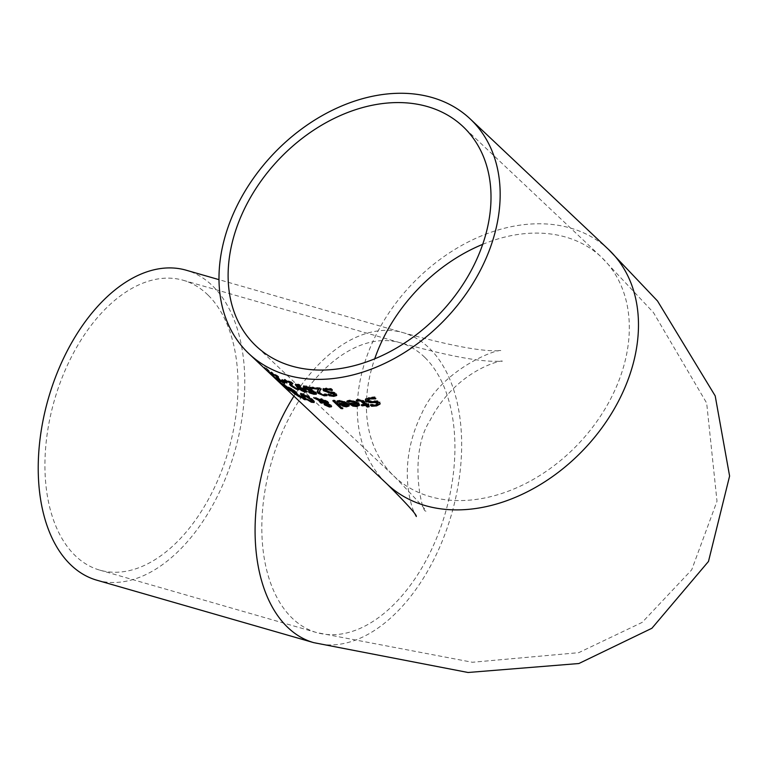 <?xml version="1.0" encoding="UTF-8"?>
<svg xmlns="http://www.w3.org/2000/svg" width="768" height="768" viewBox="0 0 768 768"><rect width="100%" height="100%" fill="white"/><g stroke="black" fill="none" stroke-linecap="round" stroke-linejoin="round"><path stroke-width="0.58" stroke-dasharray="3.84 2.88" d="M276.547 376.666L277.248 375.869A160.493 118.608 133.3 0 1 272.093 372.682L271.171 371.818A160.493 118.608 -46.7 0 0 277.68 375.763L278.803 376.819L278.074 377.184M278.093 377.194L280.368 379.786L283.843 381.696A160.493 118.608 -46.7 0 0 283.92 381.734L285.043 382.8L282.787 381.677L277.498 377.664M283.478 382.406L283.843 381.696M282.874 382.224L283.238 381.514M283.555 382.445L283.92 381.734M284.688 383.51L285.043 382.8M278.438 377.52L278.803 376.819M277.315 376.464L277.68 375.763M270.806 372.538L271.171 371.818M271.824 373.2L272.093 372.682M365.53 399.418L369.072 397.363L374.813 396.797L376.128 398.045A160.493 118.608 133.3 0 1 375.974 398.083L374.803 397.958M371.664 405.206L370.714 404.314A160.493 118.608 -46.7 0 0 370.858 404.285L375.974 404.304L377.808 403.613M367.728 399.638L371.126 400.877L377.558 400.733L380.006 401.837L380.112 403.728M370.32 405.072L370.714 404.314M370.474 405.043L370.858 404.285M377.155 401.51L377.558 400.733M373.882 401.424L374.275 400.646M375.638 398.746L375.974 398.083M375.725 398.822L376.128 398.045M374.41 397.584L374.813 396.797M346.79 401.338L347.165 400.608L350.304 399.946L358.838 402.355L359.51 404.976M355.008 405.754L353.107 405.322M350.189 403.651L349.469 402.979A160.493 118.608 -46.7 0 0 356.899 402.48M349.094 403.699L349.469 402.979M347.645 401.059L347.165 400.608M353.405 405.427L353.779 404.707L356.266 405.014L357.955 404.39M351.974 403.613L353.779 404.707M357.101 400.07L356.563 399.562L358.464 399.158L363.658 400.522L366.941 403.622A160.493 118.608 -46.7 0 0 368.218 403.43L369.043 404.208A160.493 118.608 133.3 0 1 368.026 404.362M362.275 404.957L361.613 404.333A160.493 118.608 -46.7 0 0 365.05 403.901M367.766 404.41L369.466 406.013A160.493 118.608 133.3 0 1 368.448 406.166M361.238 405.072L361.613 404.333M356.189 400.301L356.563 399.562M369.082 406.762L369.466 406.013M368.659 404.957L369.043 404.208M367.834 404.179L368.218 403.43M366.557 404.371L366.941 403.622M336.797 401.338L337.162 400.627L340.157 400.243L348.47 403.075L349.507 404.525L349.181 405.581M343.133 405.523L342.355 405.091M343.315 405.6L343.68 404.89L346.09 405.35L345.725 406.061L343.171 405.446M340.272 403.728L339.466 402.97A160.493 118.608 -46.7 0 0 346.608 403.056M339.101 403.68L339.466 402.97M337.69 401.126L337.162 400.627M344.256 401.626L341.894 401.107M346.09 405.35L347.693 404.909M341.894 403.766L343.68 404.89M344.227 403.786A160.493 118.608 133.3 0 1 341.904 403.747M326.525 403.277L325.891 403.651L326.429 404.39L329.107 405.696L329.635 404.918L327.533 403.68M325.498 400.714L321.917 399.283L320.189 399.638L326.928 402.336M318.739 399.533L314.035 397.104A160.493 118.608 -46.7 0 0 316.157 397.603L319.046 398.928L318.682 399.619M324.883 404.17L324.298 403.248L325.344 402.778L320.458 400.387L322.589 402.509A160.493 118.608 133.3 0 1 321.178 402.202M329.626 406.301L325.891 404.909M318.749 399.514L321.514 398.554L327.85 401.366L328.541 402.634L327.782 403.2L331.267 405.12L331.325 406.339M328.186 403.334L328.541 402.634L327.782 403.2M326.227 403.411L326.582 402.71M322.234 403.21L322.589 402.509M315.802 398.304L316.157 397.603M313.68 397.795L314.035 397.104M333.984 400.867L333.149 400.08A160.493 118.608 -46.7 0 0 334.848 400.186L343.104 407.981A160.493 118.608 133.3 0 1 341.914 407.904M332.794 400.79L333.149 400.08M342.739 408.682L343.104 407.981M334.483 400.896L334.848 400.186M292.771 390.864L288.826 387.811L288.134 386.803L290.563 387.965A160.493 118.608 -46.7 0 0 293.683 389.606L301.584 397.066A160.493 118.608 133.3 0 1 299.107 395.779A160.493 118.608 133.3 0 1 298.704 395.549L292.771 390.864L292.502 391.392M293.309 391.882L292.81 390.902L292.541 391.421M287.654 387.542L288.019 386.832L287.77 387.514M292.33 390.336L294.413 391.584A160.493 118.608 -46.7 0 0 296.045 392.467L293.126 389.712A160.493 118.608 133.3 0 1 291.955 389.088L289.853 388.032L292.33 390.336L291.965 391.046M289.67 388.387L290.246 388.666L289.882 389.376M295.699 393.446L297.859 394.733A160.493 118.608 -46.7 0 0 299.232 395.472L296.918 393.293A160.493 118.608 133.3 0 1 295.901 392.746A160.493 118.608 133.3 0 1 295.286 392.419L293.914 391.738L295.699 393.446L295.344 394.157M293.722 392.112L294.336 392.352L293.971 393.062M295.315 394.138L295.574 393.648M301.229 397.776L301.584 397.066M293.318 390.317L293.683 389.606M306.73 399.408L302.39 395.51M300.941 393.869L300.816 393.322L303.456 393.754L308.323 396.077L312.778 399.389L314.016 402.019M312.067 401.654L306.912 399.062M314.045 402.518L314.4 401.818M302.63 394.397L307.402 398.909L310.771 400.666L312.557 400.8M311.693 399.427L304.358 394.608L302.698 394.31M284.726 385.814L278.794 380.218A160.493 118.608 -46.7 0 0 280.051 381.178L285.974 386.774A160.493 118.608 133.3 0 1 284.726 385.814L284.429 386.39M278.419 380.947L278.794 380.218M279.677 381.907L280.051 381.178M285.61 387.504L285.974 386.774M305.146 399.802L305.501 399.101A160.493 118.608 133.3 0 1 303.84 398.333L301.085 395.578A160.493 118.608 -46.7 0 0 302.102 396.048L305.501 399.101M300.73 396.288L301.085 395.578M301.747 396.749L302.102 396.048M272.554 374.87L274.195 376.406A160.493 118.608 -46.7 0 0 275.328 377.491A160.493 118.608 -46.7 0 0 279.101 380.851L272.976 375.264A160.493 118.608 133.3 0 1 272.909 375.197L271.824 374.17L272.554 374.87L271.824 374.17L271.44 374.918L272.17 375.619L272.554 374.87M272.506 374.832L273.446 375.715L273.034 376.435M275.328 377.491L278.17 380.179L277.536 379.574L277.162 380.323M277.69 379.718L279.859 381.571A160.493 118.608 133.3 0 1 276.096 378.221L277.69 379.718L277.306 380.467M280.147 382.781L279.859 381.571L279.533 382.205M276.797 379.987L275.722 378.96L276.096 378.221M280.07 382.925L280.454 382.186M278.765 381.494L279.101 380.851M272.909 375.197L272.525 375.946A161.299 119.213 133.3 0 0 272.592 376.013L272.976 375.264M272.525 375.946L271.44 374.918M275.587 378.835L273.811 377.155A161.299 119.213 -46.7 0 0 274.771 378.077M273.811 377.155L274.195 376.406M286.666 388.042L286.954 387.485L285.917 386.506A160.493 118.608 -46.7 0 0 285.984 386.554L288.029 387.821L283.814 383.856A160.493 118.608 -46.7 0 0 285.12 384.71L291.053 390.307A160.493 118.608 133.3 0 1 289.747 389.453L286.954 387.485M285.542 387.235L285.917 386.506M285.61 387.283L285.984 386.554M290.688 391.027L291.053 390.307M283.45 384.576L283.814 383.856M284.755 385.43L285.12 384.71M268.819 370.406L264.97 366.768A160.493 118.608 -46.7 0 0 266.054 368.064L272.438 374.333L269.021 371.347A160.493 118.608 -46.7 0 0 270.163 372.538L276.086 378.125A160.493 118.608 133.3 0 1 274.944 376.944L268.819 370.406L268.416 371.184L264.566 367.546A161.299 119.213 -46.7 0 0 265.651 368.832L273.062 376.291L268.627 372.115L269.021 371.347M273.062 376.291L273.446 375.533M268.627 372.115A161.299 119.213 -46.7 0 0 269.77 373.286L270.163 372.538M269.77 373.286L275.702 378.883L276.086 378.125M275.702 378.883A161.299 119.213 133.3 0 1 274.56 377.712L274.944 376.944M274.56 377.712L273.898 377.088L274.291 376.33M265.651 368.832L266.054 368.064M273.898 377.088L268.416 371.184M264.566 367.546L264.97 366.768M286.349 388.253L286.656 387.658L285.619 386.678A160.493 118.608 -46.7 0 0 287.05 387.763L288.086 388.742A160.493 118.608 133.3 0 1 286.656 387.658M285.245 387.408L285.619 386.678M287.712 389.472L288.086 388.742M286.675 388.493L287.05 387.763M313.728 387.926A160.493 118.608 133.3 0 1 312.931 387.821L312.019 386.957A160.493 118.608 -46.7 0 0 320.112 387.802L321.226 388.858L320.707 389.414M317.568 390.826L319.354 388.541M323.578 394.973L320.285 393.859M319.93 390.384L320.16 392.765L321.802 393.773L326.198 393.878A160.493 118.608 -46.7 0 0 326.294 393.888L327.427 394.944L326.477 395.107M325.834 394.579L326.198 393.878M324.979 394.896L325.344 394.186M325.939 394.589L326.294 393.888M327.062 395.654L327.427 394.944M320.87 389.568L321.226 388.858M319.747 388.502L320.112 387.802M311.664 387.648L312.019 386.957M330.95 389.242L331.315 388.522L332.64 389.77A160.493 118.608 133.3 0 1 332.496 389.77L331.085 389.376M323.174 389.059L326.17 387.936L331.315 388.522M332.266 390.48L332.64 389.77M332.179 390.403L332.496 389.77M325.229 389.645L328.378 391.152L334.195 392.198L336.528 393.533L336.72 395.155M330.845 392.256L331.21 391.536M333.83 392.918L334.195 392.198M328.109 394.56L328.474 393.85L334.57 394.637M327.974 394.55L328.339 393.84A160.493 118.608 -46.7 0 0 328.474 393.85M329.578 395.011L328.339 393.84M297.36 384.787L298.301 386.304L303.043 387.619L306.394 389.866L306.874 391.613M295.728 384.394L298.464 384.048L300.97 385.478A160.493 118.608 133.3 0 1 300.893 385.459L297.648 384.624M305.261 391.402L298.723 387.667M304.982 389.683L302.573 387.955L299.05 387.024L302.448 389.712L305.53 390.605M302.093 390.413L302.448 389.712M299.597 385.219L299.952 384.518M300.614 386.179L300.97 385.478M300.538 386.15L300.893 385.459M297.946 387.005L298.301 386.304M302.688 388.32L303.043 387.619M310.685 387.888L311.05 387.187L312.365 388.435A160.493 118.608 133.3 0 1 312.24 388.416L307.296 386.765L305.837 387.427L314.006 390.701L316.262 392.179L316.464 393.61M303.677 386.429L303.725 385.872L306.269 385.882L311.05 387.187M312.01 389.126L312.365 388.435M311.914 389.04L312.24 388.416M305.472 386.774L305.482 388.128M310.848 390.374L311.213 389.683M313.651 391.402L314.006 390.701M308.554 391.824L308.909 391.133L313.238 392.688L314.602 391.997L305.453 388.099M308.429 391.795L308.784 391.104A160.493 118.608 -46.7 0 0 308.909 391.133M309.955 392.458L308.784 391.104M314.256 393.562L310.042 392.285M289.834 383.818L291.187 382.368A160.493 118.608 133.3 0 1 285.571 380.083L284.659 379.219A160.493 118.608 -46.7 0 0 291.734 382.042L292.858 383.098L291.955 383.846L292.502 385.594L295.786 387.629L297.869 388.022A160.493 118.608 -46.7 0 0 297.955 388.051L299.088 389.117L297.677 388.829M297.389 388.733L291.024 384.989M297.514 388.723L297.869 388.022M296.813 388.723L297.178 388.022M297.6 388.752L297.955 388.051M298.723 389.818L299.088 389.117M292.502 383.789L292.858 383.098M291.379 382.733L291.734 382.042M284.294 379.92L284.659 379.219M282.864 380.63L282.096 379.344A160.493 118.608 -46.7 0 0 286.272 381.408L287.232 382.32A160.493 118.608 133.3 0 1 283.056 380.246M281.731 380.054L282.096 379.344M286.867 383.021L287.232 382.32M285.907 382.109L286.272 381.408M208.061 295.104A150.816 90.576 106.1 0 0 183.216 280.272A150.816 90.576 106.1 0 0 54.442 400.138A150.816 90.576 106.1 0 0 99.754 570.125A150.816 90.576 106.1 0 0 220.934 472.618A150.816 90.576 106.1 0 0 208.061 295.104M96.854 580.205A161.299 96.874 106.1 0 0 216.24 498.576A161.299 96.874 106.1 0 0 186.115 270.192M281.606 381.581L281.971 380.87M280.003 380.496L280.368 379.786M278.486 379.238L278.851 378.528M375.581 405.062L375.974 404.304M365.414 399.552L365.798 398.794M368.678 398.131L369.072 397.363M379.603 402.614L380.006 401.837M370.742 401.645L371.126 400.877M367.651 400.848L368.035 400.09M358.464 403.085L358.838 402.355M349.93 400.666L350.304 399.946M348.077 400.944L348.451 400.224M355.891 405.734L356.266 405.014M358.08 399.898L358.464 399.158M363.274 401.28L363.658 400.522M348.096 403.805L348.47 403.075M339.792 400.954L340.157 400.243M338.016 401.069L338.381 400.358M328.752 406.397L329.107 405.696M326.074 405.091L326.429 404.39M330.912 405.821L331.267 405.12M327.494 402.067L327.85 401.366M321.158 399.245L321.514 398.554M297.494 395.443L297.859 394.733M294.048 392.294L294.413 391.584M290.198 388.675L290.563 387.965M303.101 394.454L303.456 393.754M307.968 396.768L308.323 396.077M312.422 400.08L312.778 399.389M307.037 399.61L307.402 398.909M310.416 401.357L310.771 400.666M303.715 396.979L304.07 396.278M279.11 382.118L279.485 381.37M274.234 377.491L274.598 376.781M273.331 376.685L273.715 375.946M274.349 377.664L274.733 376.915M279.878 382.781L280.234 382.08M280.032 382.675L280.406 381.946M287.242 388.397L287.501 387.888M286.339 387.811L286.714 387.091M272.045 375.101L272.438 374.333M270.576 373.526L270.97 372.749M269.04 372.029L269.434 371.251M272.698 375.667L273.091 374.899M323.357 394.954L323.722 394.253M321.437 394.474L321.802 393.773M319.805 393.466L320.16 392.765M325.805 388.656L326.17 387.936M325.133 390.662L325.498 389.952M328.013 391.872L328.378 391.152M336.154 394.253L336.528 393.533M322.973 389.213L323.338 388.502M332.746 395.51L333.11 394.8M299.165 388.176L299.52 387.485M304.051 391.286L304.406 390.586M299.885 387.235L300.24 386.534M306.038 390.557L306.394 389.866M298.109 384.739L298.464 384.048M305.914 386.573L306.269 385.882M308.227 389.597L308.582 388.896M315.907 392.88L316.262 392.179M303.37 386.573L303.725 385.872M312.883 393.379L313.238 392.688M295.43 388.33L295.786 387.629M293.702 387.466L294.058 386.765M292.147 386.294L292.502 385.594M608.582 249.504A161.299 119.213 -46.7 0 0 411.178 285.014A161.299 119.213 -46.7 0 0 387.178 484.138M482.736 244.33A150.816 111.456 133.3 0 1 564.451 236.726A150.816 111.456 133.3 0 1 601.382 257.136A150.816 111.456 133.3 0 1 578.938 443.318A150.816 111.456 133.3 0 1 394.368 476.515A150.816 111.456 133.3 0 1 374.707 358.81M424.954 357.542A150.816 90.576 -73.9 0 1 437.818 535.066A150.816 90.576 -73.9 0 1 316.646 632.573A150.816 90.576 -73.9 0 1 271.334 462.586A150.816 90.576 -73.9 0 1 400.099 342.72A150.816 90.576 -73.9 0 1 424.954 357.542M313.747 642.653A161.299 96.874 106.1 0 0 433.123 561.024A161.299 96.874 106.1 0 0 403.008 332.64A161.299 96.874 106.1 0 0 293.923 396.154M276.403 376.234L276.038 376.954M365.645 399.034L365.251 399.782M380.381 403.334L379.987 404.112M367.776 399.254L367.382 400.013M359.77 404.621L359.395 405.36M349.45 405.245L349.085 405.965M328.502 402.73L328.147 403.43M293.443 392.448L293.808 391.738M289.363 388.762L289.728 388.051M292.406 390.845L292.042 391.555M302.285 395.078L302.64 394.378M281.789 383.347L281.405 384.086M317.683 390.518L317.338 391.21M325.171 389.232L324.806 389.933M337.018 394.81L336.643 395.53M323.222 388.656L322.858 389.366M316.819 393.322L316.464 394.022M303.638 385.987L303.283 386.678M290.045 383.328L289.69 384.029M99.754 570.125L316.646 632.573L472.406 662.275L578.698 652.675L642.211 622.368L691.69 569.856L717.005 501.254L706.675 403.094L653.434 312.528L601.382 257.136L463.075 126.624M183.216 280.272L400.099 342.72C441.763 354.25 472.166 360.422 491.29 361.229L501.898 361.363C507.158 359.04 457.766 366.922 430.147 420.221C408.182 453.802 421.901 511.997 425.366 510.922C429.226 513.37 418.896 501.907 394.368 476.515L256.061 346.003M416.342 516.25C418.234 522.883 391.766 475.277 421.459 414.173C441.466 367.315 501.946 347.203 500.947 350.928L489.706 350.611C471.139 349.526 442.243 343.536 403.008 332.64L218.966 279.648"/><path stroke-width="1.15" d="M277.718 377.875L276.451 376.522M276.134 376.848L276.883 376.579A161.299 119.213 133.3 0 1 271.718 373.402L270.806 372.538A161.299 119.213 -46.7 0 0 277.315 376.464L278.438 377.52L277.757 377.846L278.486 379.238L283.478 382.406A161.299 119.213 -46.7 0 0 283.555 382.445L284.688 383.51L282.422 382.387L277.133 378.384L276.355 376.723M377.808 403.613L377.942 402.442L374.678 401.722L371.107 401.962L366.096 400.618L365.798 398.794M380.112 403.728L377.021 405.13L371.664 405.206M374.803 397.958L370.138 398.189L368.035 400.09M367.651 400.848L370.742 401.645L377.155 401.51L379.603 402.614L379.987 404.112L376.627 405.898L371.578 406.253L370.32 405.072A161.299 119.213 -46.7 0 0 370.474 405.043L375.581 405.062L377.539 403.219L374.285 402.499L370.723 402.72L365.712 401.366L365.414 399.552L368.678 398.131L374.41 397.584L375.725 398.822A161.299 119.213 133.3 0 1 375.571 398.861L369.744 398.957L367.651 400.848L367.728 399.638M371.578 406.253L371.962 405.494M378.154 403.229L377.76 403.997L377.539 403.219L377.942 402.442M352.848 406.08L349.094 403.699A161.299 119.213 -46.7 0 0 356.525 403.21L350.822 401.491L347.99 402.355A161.299 119.213 133.3 0 1 347.885 402.365L346.79 401.338L349.93 400.666L358.464 403.085L359.395 405.36L356.602 406.522L352.848 406.08L353.222 405.36L350.016 403.488M359.51 404.976L355.008 405.754M356.525 403.21L356.899 402.48L351.197 400.762L348.355 401.635A160.493 118.608 133.3 0 1 348.25 401.635L347.645 401.059M347.885 402.365L348.25 401.635M347.99 402.355L348.355 401.635M348.893 401.866L349.267 401.146M353.405 405.427L355.891 405.734L357.581 405.13L357.667 403.19A160.493 118.608 133.3 0 1 351.974 403.613L351.6 404.342L353.405 405.427M357.667 404.966L357.955 404.39M357.581 405.13L357.667 403.19M357.293 403.93A161.299 119.213 133.3 0 1 351.6 404.342M364.666 404.65L360.432 400.925L357.187 401.136A161.299 119.213 133.3 0 1 357.082 401.146L356.189 400.301L358.08 399.898L363.274 401.28L366.557 404.371A161.299 119.213 -46.7 0 0 367.834 404.179L368.659 404.957A161.299 119.213 133.3 0 1 367.382 405.158L369.082 406.762A161.299 119.213 133.3 0 1 367.2 407.03L365.501 405.427A161.299 119.213 133.3 0 1 362.064 405.85L361.238 405.072A161.299 119.213 -46.7 0 0 364.666 404.65L365.05 403.901L360.806 400.186L357.571 400.397A160.493 118.608 133.3 0 1 357.456 400.406L357.101 400.07M368.448 406.166A160.493 118.608 133.3 0 1 367.584 406.291L365.875 404.678A160.493 118.608 133.3 0 1 362.438 405.11L362.275 404.957M368.026 404.362A160.493 118.608 133.3 0 1 367.766 404.41L367.382 405.158M362.064 405.85L362.438 405.11M360.432 400.925L360.806 400.186M357.187 401.136L357.571 400.397M357.082 401.146L357.456 400.406M365.501 405.427L365.875 404.678M367.2 407.03L367.584 406.291M342.816 406.157L339.101 403.68A161.299 119.213 -46.7 0 0 346.234 403.776L340.685 401.77L337.978 402.365A161.299 119.213 133.3 0 1 337.882 402.365L336.797 401.338L339.792 400.954L348.096 403.805L349.085 405.965L346.445 406.838L342.816 406.157L343.133 405.523M349.181 405.581L345.754 406.061L347.328 405.619L347.366 403.776A160.493 118.608 133.3 0 1 344.227 403.786M343.171 405.446L340.013 403.488M346.234 403.776L346.608 403.056L344.256 401.626M337.882 402.365L337.69 401.126M337.978 402.365L338.342 401.654A160.493 118.608 133.3 0 1 338.246 401.654M338.842 401.981L339.197 401.27L338.342 401.654M341.894 401.107L339.197 401.27M347.328 405.619L347.002 404.496A161.299 119.213 133.3 0 1 341.539 404.458L345.725 406.061M347.405 405.475L347.693 404.909M341.539 404.458L341.894 403.766M347.002 404.496L347.366 403.776M327.533 403.68L326.525 403.277L325.68 404.074M329.107 405.696L329.587 404.87M326.227 403.411L325.968 402.058L321.562 399.984L319.834 400.339L326.227 403.411L326.928 402.336L326.582 402.71L326.928 402.336L325.498 400.714M320.851 399.197L319.968 400.07M321.178 402.202A160.493 118.608 133.3 0 1 320.957 402.154L318.739 399.533M325.891 404.909L324.298 403.248M331.642 406.176L329.626 406.301M328.541 402.634L327.427 403.901L331.382 406.694M325.536 404.352L326.17 403.978L325.536 404.352L326.074 405.091L328.752 406.397L329.28 405.61L326.17 403.978L326.525 403.277M328.234 404.88L328.502 404.342M328.752 406.397L329.635 404.918M320.237 399.494L319.834 400.339M331.344 406.79L329.357 407.011L324.528 404.861L323.971 403.834M324.058 403.728L325.258 402.95M328.186 403.334L327.427 403.901L328.186 403.334L327.494 402.067L321.158 399.245L318.749 399.514M324.989 403.478L320.102 401.088L320.352 400.589M320.102 401.088L322.234 403.21A161.299 119.213 133.3 0 1 320.602 402.854L320.957 402.154M320.602 402.854L318.595 400.33L313.68 397.795A161.299 119.213 -46.7 0 0 315.802 398.304L318.682 399.619M318.595 400.33L318.95 399.638M341.05 408.576L332.794 400.79A161.299 119.213 -46.7 0 0 334.483 400.896L342.739 408.682A161.299 119.213 133.3 0 1 341.05 408.576L341.405 407.875L333.984 400.867M341.914 407.904A160.493 118.608 133.3 0 1 341.405 407.875M299.107 395.779A160.493 118.608 133.3 0 1 299.088 395.76L296.563 394.003A161.299 119.213 133.3 0 1 294.931 393.12L293.549 392.448L293.971 393.062L297.494 395.443A161.299 119.213 -46.7 0 0 298.877 396.182M295.901 392.746L292.762 390.413A161.299 119.213 133.3 0 1 291.59 389.789L289.67 388.387M293.722 392.112L293.971 393.062M289.882 389.376L294.048 392.294A161.299 119.213 -46.7 0 0 295.68 393.168M295.21 394.358L288.461 388.531L287.77 387.514L290.198 388.675A161.299 119.213 -46.7 0 0 293.318 390.317L301.229 397.776A161.299 119.213 133.3 0 1 298.339 396.259L295.315 394.138M292.973 391.69L292.656 392.323L292.541 391.421M306.547 399.763L302.141 396.307L300.461 394.013L303.101 394.454L307.968 396.768L312.422 400.08L314.045 402.518L311.338 402.221L306.73 399.408M302.496 395.616L300.816 393.322M314.4 401.818L311.693 401.53M307.037 399.61L312.202 401.501L310.781 399.562L304.003 395.309L302.285 395.078L307.037 399.61M312.509 400.896L312.182 401.549L312.557 400.8L311.136 398.87M284.352 386.544L278.419 380.947A161.299 119.213 -46.7 0 0 279.677 381.907L285.61 387.504A161.299 119.213 133.3 0 1 284.352 386.544L284.429 386.39M303.475 399.034L300.73 396.288A161.299 119.213 -46.7 0 0 301.747 396.749L305.146 399.802A161.299 119.213 133.3 0 1 303.475 399.034L303.734 398.534M280.07 382.925L279.485 382.301A161.299 119.213 133.3 0 1 275.712 378.97L279.533 382.205M280.454 382.186L280.147 382.781M272.966 376.368L274.771 378.077A161.299 119.213 -46.7 0 0 278.717 381.581L278.765 381.494M278.717 381.581L273.034 376.435M271.44 374.918L276.797 379.987M416.304 516.182L416.342 516.25C416.093 514.099 406.378 503.395 387.178 484.138L277.152 380.323M287.654 388.541L283.45 384.576A161.299 119.213 -46.7 0 0 284.755 385.43L290.688 391.027A161.299 119.213 133.3 0 1 289.382 390.173L285.542 387.235A161.299 119.213 -46.7 0 0 285.61 387.283L287.789 388.291M286.282 388.387L285.245 387.408A161.299 119.213 -46.7 0 0 286.675 388.493L287.712 389.472A161.299 119.213 133.3 0 1 286.282 388.387L286.349 388.253M321.226 388.858L319.565 391.104L319.805 393.466L323.357 394.954L325.834 394.579A161.299 119.213 -46.7 0 0 325.939 394.589L327.062 395.654L324.144 395.808L318.096 393.293L317.184 391.891L319.354 388.541A160.493 118.608 133.3 0 1 313.728 387.926M320.285 393.859L317.539 391.19L317.933 390.125M326.477 395.107L323.578 394.973M318.989 389.242A161.299 119.213 133.3 0 1 312.576 388.512L311.664 387.648A161.299 119.213 -46.7 0 0 319.747 388.502L320.87 389.568L319.699 390.778M312.576 388.512L312.931 387.821M332.131 390.49L326.842 389.51L325.133 390.662L333.83 392.918L336.154 394.253L336.643 395.53L333.773 396.374L329.232 395.741L327.974 394.55A161.299 119.213 -46.7 0 0 328.109 394.56L332.746 395.51L334.339 394.368L323.434 390.73L322.973 389.213L325.805 388.656L330.95 389.242L332.266 390.48A161.299 119.213 133.3 0 1 332.131 390.49L332.179 390.403M331.085 389.376L327.206 388.8L325.498 389.952M325.133 390.662L325.229 389.645M336.72 395.155L334.138 395.664L329.578 395.011M334.57 394.637L334.704 393.658L323.798 390.019L323.338 388.502M334.982 394.33L334.618 395.04L334.704 393.658M329.232 395.741L329.597 395.03M297.648 384.624L297.034 385.834L297.946 387.005L302.688 388.32L306.038 390.557L306.931 392.016M297.754 386.803L295.67 384.038M298.723 387.667L297.965 386.995M307.229 391.45L305.117 391.363M305.174 391.296L302.218 388.656L298.694 387.715L304.051 391.286L305.174 391.296L304.982 389.683M298.694 387.715L299.05 387.024M306.912 392.083L304.906 392.093L301.536 390.614L297.331 387.437L295.315 384.73L298.109 384.739L300.614 386.179A161.299 119.213 133.3 0 1 300.538 386.15L297.005 385.478M311.885 389.107L306.941 387.456L305.482 388.128L313.651 391.402L315.907 392.88L316.301 394.205L313.901 394.262L309.686 392.986L308.429 391.795A161.299 119.213 -46.7 0 0 308.554 391.824L312.883 393.379L314.246 392.698L303.926 387.888L303.37 386.573L310.685 387.888L312.01 389.126A161.299 119.213 133.3 0 1 311.885 389.107L311.914 389.04M306.038 386.602L305.117 387.475L305.482 388.128M316.464 393.61L313.958 393.504M305.453 388.099L303.725 385.872M314.362 392.803L314.909 392.381L314.304 391.738M314.909 392.592L314.554 393.293L314.246 392.698L314.602 391.997M309.686 392.986L309.955 392.458M291.389 385.325L290.189 383.117M292.858 383.098L291.734 384.269M289.834 383.818L290.832 383.069A161.299 119.213 133.3 0 1 285.216 380.784L284.294 379.92A161.299 119.213 -46.7 0 0 291.379 382.733L292.502 383.789L291.6 384.547L292.147 386.294L295.43 388.33L297.514 388.723A161.299 119.213 -46.7 0 0 297.6 388.752L298.723 389.818L296.227 389.146L290.659 385.69L289.661 384.451L290.026 383.75M282.701 380.957L281.731 380.054A161.299 119.213 -46.7 0 0 285.907 382.109L286.867 383.021A161.299 119.213 133.3 0 1 282.701 380.957L282.864 380.63M480.826 269.414A161.299 119.213 -46.7 0 0 470.275 119.002A161.299 119.213 -46.7 0 0 272.87 154.502A161.299 119.213 -46.7 0 0 248.87 353.635A161.299 119.213 -46.7 0 0 480.826 269.414M426.144 106.214A150.816 111.456 133.3 0 1 463.075 126.624A150.816 111.456 133.3 0 1 440.63 312.806A150.816 111.456 133.3 0 1 256.061 346.003A150.816 111.456 133.3 0 1 260.611 181.632A150.816 111.456 133.3 0 1 426.144 106.214M218.966 279.648L186.115 270.192A161.299 96.874 106.1 0 0 48.394 398.4A161.299 96.874 106.1 0 0 96.854 580.205L313.747 642.653L468.048 672.49L578.88 663.523L651.907 628.262L708.49 561.437L729.6 476.045L715.2 395.904L657.523 300.998L608.582 249.504A161.299 119.213 -46.7 0 1 619.133 399.926A161.299 119.213 -46.7 0 1 387.178 484.138M277.133 378.384L277.498 377.664M376.627 405.898L377.021 405.13M374.285 402.499L374.678 401.722M370.723 402.72L371.107 401.962M365.712 401.366L366.096 400.618M369.744 398.957L370.138 398.189M356.602 406.522L356.976 405.792M349.642 404.208L349.92 403.661M350.822 401.491L351.197 400.762M361.843 401.981L362.227 401.232M358.483 400.781L358.867 400.042M346.445 406.838L346.81 406.118M339.648 404.198L339.898 403.709M340.685 401.77L341.05 401.059M321.562 399.984L321.869 399.389M325.968 402.058L326.323 401.357M329.357 407.011L329.712 406.31M324.528 404.861L324.883 404.17M320.083 402.365L320.438 401.674M288.461 388.531L288.778 387.917M302.141 396.307L302.477 395.645M311.338 402.221L311.606 401.693M310.781 399.562L311.098 398.928M324.144 395.808L324.509 395.098M318.096 393.293L318.451 392.592M319.574 391.094L319.93 390.384M326.842 389.51L327.206 388.8M333.773 396.374L334.138 395.664M323.434 390.73L323.798 390.019M328.099 392.736L328.464 392.026M331.315 393.197L331.68 392.486M300.403 387.955L300.653 387.475M304.416 390.173L304.752 389.52M298.81 385.546L299.069 385.027M297.331 387.437L297.686 386.736M304.906 392.093L305.261 391.402M306.941 387.456L307.248 386.861M313.901 394.262L314.256 393.562M303.926 387.888L304.291 387.197M308.381 390.326L308.678 389.741M311.366 391.238L311.674 390.634M296.227 389.146L296.486 388.656M290.659 385.69L291.024 384.989M374.707 358.81A150.816 111.456 133.3 0 1 482.736 244.33M293.923 396.154A161.299 96.874 106.1 0 0 313.747 642.653M329.635 406.291L329.99 405.59M325.555 404.198L325.92 403.498M326.515 403.19L326.88 402.499M293.443 392.448L293.808 391.738M289.363 388.762L289.728 388.051M302.285 395.078L302.64 394.378M317.683 390.518L317.338 391.21M290.045 383.328L289.69 384.029M248.87 353.635L272.006 375.466M470.275 119.002L608.582 249.504"/></g></svg>
